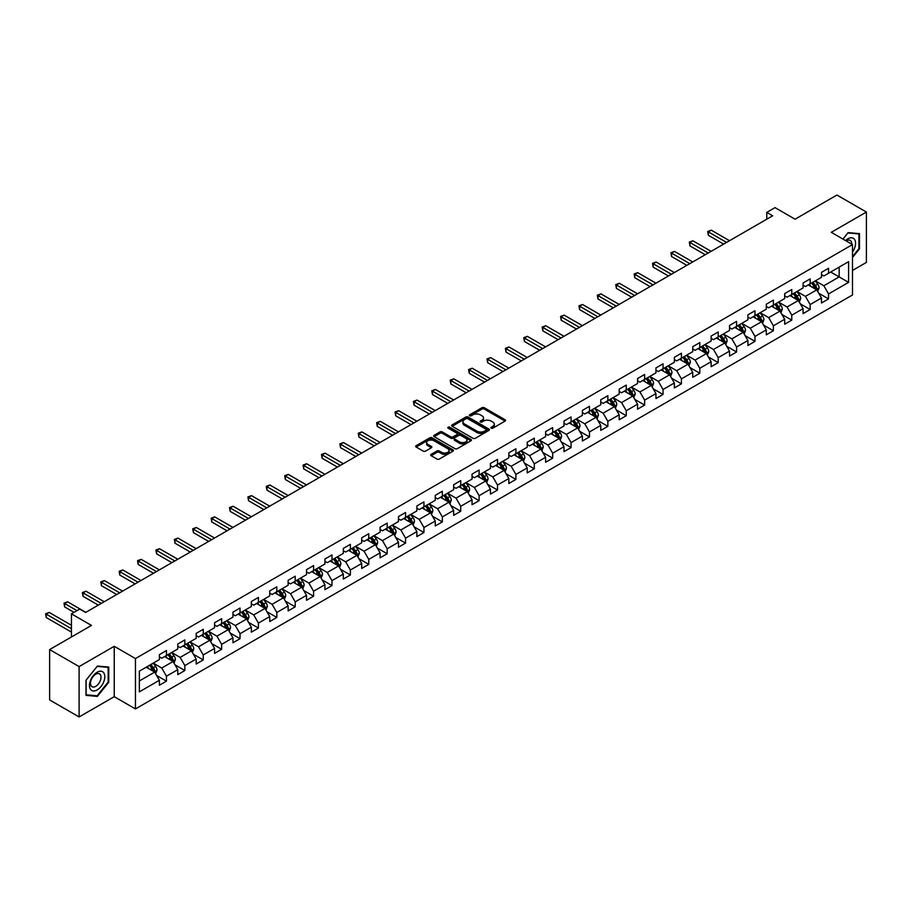 <?xml version="1.0" encoding="UTF-8"?>
<svg xmlns="http://www.w3.org/2000/svg" width="912" height="912" viewBox="0 0 912 912"><rect width="100%" height="100%" fill="white"/><g stroke="black" fill="none" stroke-linecap="round" stroke-linejoin="round"><path stroke-width="1.37" d="M491.18 428.184A1.14 0.661 0 0 0 492.799 428.184L505.088 421.082A1.642 0.946 0 0 0 505.567 420.409A1.642 0.946 0 0 0 505.088 419.748L484.261 407.721A1.642 0.946 0 0 0 481.946 407.721L469.657 414.823A1.14 0.661 0 0 0 471.276 415.758L472.861 414.835A5.233 3.021 0 0 1 480.271 414.835L482.003 415.838A5.233 3.021 0 0 1 483.542 417.981A5.233 3.021 0 0 1 482.003 420.113L480.419 421.036A1.14 0.661 0 0 0 482.038 421.971L483.622 421.048A5.233 3.021 0 0 1 491.032 421.048L492.765 422.051A5.233 3.021 0 0 1 494.304 424.194A5.233 3.021 0 0 1 492.765 426.326L491.18 427.249A1.14 0.661 0 0 0 491.18 428.184L491.18 427.249M431.148 454.358A1.642 0.946 0 0 0 430.669 455.02A1.642 0.946 0 0 0 431.148 455.692L436.996 459.067A1.642 0.946 0 0 0 439.31 459.067L452.956 451.178A1.642 0.946 0 0 0 453.435 450.517A1.642 0.946 0 0 0 452.956 449.844L432.128 437.817A1.642 0.946 0 0 0 429.814 437.817L416.157 445.706A1.642 0.946 0 0 0 415.678 446.367A1.642 0.946 0 0 0 416.157 447.04L423.225 451.109A1.642 0.946 0 0 0 425.539 451.109L431.376 447.735A1.642 0.946 0 0 0 431.855 447.074A1.642 0.946 0 0 0 431.376 446.401L427.876 444.383A4.378 2.531 0 0 1 426.599 442.594A4.378 2.531 0 0 1 429.301 440.257A4.378 2.531 0 0 1 434.066 440.804L447.781 448.727A4.378 2.531 0 0 1 449.069 450.517A4.378 2.531 0 0 1 446.367 452.842A4.378 2.531 0 0 1 441.59 452.295L439.31 450.984A1.642 0.946 0 0 0 436.996 450.984L431.148 454.358L431.148 455.692L436.996 452.341L436.996 450.984M852.492 270.454L866.4 262.428L866.4 212.051L836.931 195.043L795.07 219.199L775.029 207.628L766.775 212.393L772.669 215.802L85.591 612.476L79.697 609.079L71.444 613.844L71.444 636.986M79.105 666.592L79.105 716.957L114.239 696.677L114.239 646.312L79.105 666.592L49.636 649.572L91.485 625.415L71.444 613.844M114.239 646.312L135.455 658.567L852.492 244.587L852.492 294.952L135.455 708.932L135.455 658.567M866.4 212.051L831.265 232.332L852.492 244.587M472.975 438.284A1.642 0.946 0 0 0 475.3 438.284L488.946 430.407A1.642 0.946 0 0 0 489.425 429.734A1.642 0.946 0 0 0 488.946 429.062L468.118 417.035A1.642 0.946 0 0 0 465.804 417.035L452.147 424.924A1.642 0.946 0 0 0 451.668 425.596A1.642 0.946 0 0 0 452.147 426.257L472.975 438.284M448.613 428.423A1.14 0.661 0 0 1 449.776 428.594L470.934 440.804L457.3 448.67A1.642 0.946 0 0 1 454.985 448.67L434.158 436.654L439.994 433.303L439.994 431.935L434.158 435.309A1.642 0.946 0 0 0 433.679 435.982A1.642 0.946 0 0 0 434.158 436.654L434.158 435.309M439.994 433.303A1.642 0.946 0 0 1 442.309 433.303L442.309 431.935A1.642 0.946 0 0 0 439.994 431.935M442.309 431.935L450.767 436.814A1.642 0.946 0 0 0 453.082 436.814L456.958 434.579A1.642 0.946 0 0 0 457.436 433.907A1.642 0.946 0 0 0 456.958 433.246L448.157 428.161A1.14 0.661 0 0 1 449.776 427.226L470.957 439.459A1.642 0.946 0 0 1 471.436 440.12A1.642 0.946 0 0 1 470.957 440.792L470.957 439.459M79.105 716.957L49.636 699.949L49.636 649.572M156.625 675.473L166.463 681.161L166.463 676.191L177.783 669.659L177.783 674.629L184.851 670.537L184.851 665.578L196.171 659.034L196.171 664.004L203.251 659.923L203.251 654.953L214.571 648.421L214.571 653.391L221.639 649.31L221.639 644.339L232.959 637.807L232.959 642.766L240.027 638.685L240.027 633.715L251.347 627.182L251.347 632.153L258.427 628.072L258.427 623.101L269.735 616.569L269.735 621.539L276.815 617.447L276.815 612.488L288.135 605.944L288.135 610.915L295.203 606.833L295.203 601.863L306.523 595.331L306.523 600.301L313.591 596.22L313.591 591.25L324.911 584.717L324.911 589.676L331.991 585.595L331.991 580.625L343.311 574.093L343.311 579.063L350.379 574.982L350.379 570.011L361.699 563.479L361.699 568.45L368.767 564.357L368.767 559.387L380.087 552.854L380.087 557.825L387.167 553.744L387.167 548.773L398.476 542.241L398.476 547.211L405.555 543.119L405.555 538.16L416.875 531.616L416.875 536.587L423.943 532.505L423.943 527.535L435.263 521.003L435.263 525.973L442.331 521.892L442.331 516.922L453.652 510.389L453.652 515.348L460.731 511.267L460.731 506.297L472.04 499.765L472.04 504.735L479.119 500.654L479.119 495.683L490.439 489.151L490.439 494.122L497.507 490.029L497.507 485.059L508.828 478.526L508.828 483.497L515.907 479.416L515.907 474.445L527.216 467.913L527.216 472.883L534.295 468.802L534.295 463.832L545.615 457.288L545.615 462.259L552.683 458.177L552.683 453.207L564.004 446.675L564.004 451.645L571.072 447.564L571.072 442.594L582.392 436.061L582.392 441.02L589.471 436.939L589.471 431.969L600.78 425.437L600.78 430.407L607.859 426.326L607.859 421.355L619.18 414.823L619.18 419.794L626.248 415.701L626.248 410.742L637.568 404.198L637.568 409.169L644.647 405.088L644.647 400.117L655.956 393.585L655.956 398.555L663.035 394.474L663.035 389.504L674.356 382.972L674.356 387.931L681.424 383.849L681.424 378.879L692.744 372.347L692.744 377.317L699.812 373.236L699.812 368.266L711.132 361.733L711.132 366.704L718.211 362.611L718.211 357.641L729.52 351.109L729.52 356.079L736.6 351.998L736.6 347.027L747.92 340.495L747.92 345.466L754.988 341.373L754.988 336.414L766.308 329.87L766.308 334.841L773.387 330.76L773.387 325.789L784.696 319.257L784.696 324.227L791.776 320.146L791.776 315.176L803.096 308.644L803.096 313.603L810.164 309.521L810.164 304.551L821.484 298.019L821.484 302.989L828.552 298.908L828.552 293.938L848.593 282.367L848.593 261.676L839.165 267.113L839.165 276.917L848.593 282.367M166.463 681.161L159.395 685.243L159.395 680.272L139.354 691.843L139.354 671.152L159.395 659.581L159.395 654.611L166.463 650.53L166.463 655.5L177.783 648.968L177.783 643.997L184.851 639.916L184.851 644.887L196.171 638.343L196.171 633.373L203.251 629.291L203.251 634.262L214.571 627.73L214.571 622.759L221.639 618.678L221.639 623.648L232.959 617.116L232.959 612.146L240.027 608.053L240.027 613.024L251.347 606.491L251.347 601.521L258.427 597.44L258.427 602.41L269.735 595.878L269.735 590.908L276.815 586.826L276.815 591.785L288.135 585.253L288.135 580.283L295.203 576.202L295.203 581.172L306.523 574.64L306.523 569.669L313.591 565.588L313.591 570.559L324.911 564.015L324.911 559.056L331.991 554.963L331.991 559.934L343.311 553.402L343.311 548.431L350.379 544.35L350.379 549.32L361.699 542.788L361.699 537.818L368.767 533.725L368.767 538.696L380.087 532.163L380.087 527.193L387.167 523.112L387.167 528.082L398.476 521.55L398.476 516.58L405.555 512.498L405.555 517.457L416.875 510.925L416.875 505.955L423.943 501.874L423.943 506.844L435.263 500.312L435.263 495.341L442.331 491.26L442.331 496.231L453.652 489.687L453.652 484.728L460.731 480.635L460.731 485.606L472.04 479.074L472.04 474.103L479.119 470.022L479.119 474.992L490.439 468.46L490.439 463.49L497.507 459.409L497.507 464.368L508.828 457.835L508.828 452.865L515.907 448.784L515.907 453.754L527.216 447.222L527.216 442.252L534.295 438.17L534.295 443.141L545.615 436.597L545.615 431.627L552.683 427.546L552.683 432.516L564.004 425.984L564.004 421.013L571.072 416.932L571.072 421.903L582.392 415.37L582.392 410.4L589.471 406.307L589.471 411.278L600.78 404.746L600.78 399.775L607.859 395.694L607.859 400.664L619.18 394.132L619.18 389.162L626.248 385.081L626.248 390.04L637.568 383.507L637.568 378.537L644.647 374.456L644.647 379.426L655.956 372.894L655.956 367.924L663.035 363.842L663.035 368.813L674.356 362.269L674.356 357.31L681.424 353.218L681.424 358.188L692.744 351.656L692.744 346.685L699.812 342.604L699.812 347.575L711.132 341.042L711.132 336.072L718.211 331.979L718.211 336.95L729.52 330.418L729.52 325.447L736.6 321.366L736.6 326.336L747.92 319.804L747.92 314.834L754.988 310.753L754.988 315.712L766.308 309.179L766.308 304.209L773.387 300.128L773.387 305.098L784.696 298.566L784.696 293.596L791.776 289.514L791.776 294.485L803.096 287.941L803.096 282.982L810.164 278.89L810.164 283.86L821.484 277.328L821.484 272.357L828.552 268.276L828.552 273.247L848.593 261.676M164.582 656.583L173.063 661.485L161.755 668.029L153.262 663.127M159.395 656.857L161.755 658.225L166.463 655.5M161.755 668.029L166.463 676.191M173.063 661.485L177.783 669.659M182.97 645.97L191.463 650.872L180.143 657.404L171.65 652.502M177.783 646.243L180.143 647.6L184.851 644.887M180.143 657.404L184.851 665.578M191.463 650.872L196.171 659.034M201.358 635.356L209.851 640.258L198.531 646.79L190.038 641.888M196.171 635.63L198.531 636.986L203.251 634.262M198.531 646.79L203.251 654.953M209.851 640.258L214.571 648.421M219.758 624.731L228.239 629.633L216.919 636.166L208.438 631.264M214.571 625.005L216.919 626.373L221.639 623.648M216.919 636.166L221.639 644.339M228.239 629.633L232.959 637.807M238.146 614.118L246.628 619.02L235.319 625.552L226.826 620.65M232.959 614.392L235.319 615.748L240.027 613.024M235.319 625.552L240.027 633.715M246.628 619.02L251.347 627.182M256.534 603.493L265.027 608.395L253.707 614.927L245.214 610.037M251.347 603.767L253.707 605.135L258.427 602.41M253.707 614.927L258.427 623.101M265.027 608.395L269.735 616.569M274.922 592.88L283.415 597.782L272.095 604.314L263.614 599.412M269.735 593.153L272.095 594.51L276.815 591.785M272.095 604.314L276.815 612.488M283.415 597.782L288.135 605.944M293.322 582.266L301.804 587.157L290.483 593.701L282.002 588.799M288.135 582.529L290.483 583.897L295.203 581.172M290.483 593.701L295.203 601.863M301.804 587.157L306.523 595.331M311.71 571.642L320.203 576.544L308.883 583.076L300.39 578.174M306.523 571.915L308.883 573.272L313.591 570.559M308.883 583.076L313.591 591.25M320.203 576.544L324.911 584.717M330.098 561.028L338.591 565.93L327.271 572.462L318.778 567.56M324.911 561.302L327.271 562.658L331.991 559.934M327.271 572.462L331.991 580.625M338.591 565.93L343.311 574.093M348.498 550.403L356.98 555.305L345.659 561.838L337.178 556.936M343.311 550.677L345.659 552.045L350.379 549.32M345.659 561.838L350.379 570.011M356.98 555.305L361.699 563.479M366.886 539.79L375.368 544.692L364.059 551.224L355.566 546.322M361.699 540.064L364.059 541.42L368.767 538.696M364.059 551.224L368.767 559.387M375.368 544.692L380.087 552.854M385.274 529.165L393.767 534.067L382.447 540.611L373.954 535.709M380.087 529.439L382.447 530.807L387.167 528.082M382.447 540.611L387.167 548.773M393.767 534.067L398.476 542.241M403.663 518.552L412.156 523.454L400.835 529.986L392.354 525.084M398.476 518.825L400.835 520.182L405.555 517.457M400.835 529.986L405.555 538.16M412.156 523.454L416.875 531.616M422.062 507.938L430.544 512.829L419.224 519.373L410.742 514.471M416.875 508.201L419.224 509.569L423.943 506.844M419.224 519.373L423.943 527.535M430.544 512.829L435.263 521.003M440.45 497.314L448.943 502.216L437.623 508.748L429.13 503.846M435.263 497.587L437.623 498.944L442.331 496.231M437.623 508.748L442.331 516.922M448.943 502.216L453.652 510.389M458.839 486.7L467.332 491.602L456.011 498.134L447.518 493.232M453.652 486.974L456.011 488.33L460.731 485.606M456.011 498.134L460.731 506.297M467.332 491.602L472.04 499.765M477.238 476.075L485.72 480.977L474.4 487.51L465.918 482.619M472.04 476.349L474.4 477.717L479.119 474.992M474.4 487.51L479.119 495.683M485.72 480.977L490.439 489.151M495.626 465.462L504.108 470.364L492.799 476.896L484.306 471.994M490.439 465.736L492.799 467.092L497.507 464.368M492.799 476.896L497.507 485.059M504.108 470.364L508.828 478.526M514.015 454.837L522.508 459.739L511.187 466.283L502.694 461.381M508.828 455.111L511.187 456.479L515.907 453.754M511.187 466.283L515.907 474.445M522.508 459.739L527.216 467.913M532.403 444.224L540.896 449.126L529.576 455.658L521.094 450.756M527.216 444.497L529.576 445.854L534.295 443.141M529.576 455.658L534.295 463.832M540.896 449.126L545.615 457.288M550.802 433.61L559.284 438.512L547.964 445.045L539.482 440.143M545.615 433.884L547.964 435.241L552.683 432.516M547.964 445.045L552.683 453.207M559.284 438.512L564.004 446.675M569.191 422.986L577.684 427.888L566.363 434.42L557.87 429.518M564.004 423.259L566.363 424.627L571.072 421.903M566.363 434.42L571.072 442.594M577.684 427.888L582.392 436.061M587.579 412.372L596.072 417.274L584.752 423.806L576.259 418.904M582.392 412.646L584.752 414.002L589.471 411.278M584.752 423.806L589.471 431.969M596.072 417.274L600.78 425.437M605.967 401.747L614.46 406.649L603.14 413.182L594.658 408.291M600.78 402.021L603.14 403.389L607.859 400.664M603.14 413.182L607.859 421.355M614.46 406.649L619.18 414.823M624.367 391.134L632.848 396.036L621.539 402.568L613.046 397.666M619.18 391.408L621.539 392.764L626.248 390.04M621.539 402.568L626.248 410.742M632.848 396.036L637.568 404.198M642.755 380.521L651.248 385.411L639.928 391.955L631.435 387.053M637.568 380.783L639.928 382.151L644.647 379.426M639.928 391.955L644.647 400.117M651.248 385.411L655.956 393.585M661.143 369.896L669.636 374.798L658.316 381.33L649.834 376.428M655.956 370.169L658.316 371.526L663.035 368.813M658.316 381.33L663.035 389.504M669.636 374.798L674.356 382.972M679.543 359.282L688.024 364.184L676.704 370.717L668.222 365.815M674.356 359.556L676.704 360.913L681.424 358.188M676.704 370.717L681.424 378.879M688.024 364.184L692.744 372.347M697.931 348.658L706.424 353.56L695.104 360.092L686.611 355.19M692.744 348.931L695.104 350.299L699.812 347.575M695.104 360.092L699.812 368.266M706.424 353.56L711.132 361.733M716.319 338.044L724.812 342.946L713.492 349.478L704.999 344.576M711.132 338.318L713.492 339.674L718.211 336.95M713.492 349.478L718.211 357.641M724.812 342.946L729.52 351.109M734.707 327.419L743.2 332.321L731.88 338.865L723.398 333.963M729.52 327.693L731.88 329.061L736.6 326.336M731.88 338.865L736.6 347.027M743.2 332.321L747.92 340.495M753.107 316.806L761.588 321.708L750.28 328.24L741.787 323.338M747.92 317.08L750.28 318.436L754.988 315.712M750.28 328.24L754.988 336.414M761.588 321.708L766.308 329.87M771.495 306.193L779.988 311.095L768.668 317.627L760.175 312.725M766.308 306.455L768.668 307.823L773.387 305.098M768.668 317.627L773.387 325.789M779.988 311.095L784.696 319.257M789.883 295.568L798.376 300.47L787.056 307.002L778.574 302.1M784.696 295.841L787.056 297.198L791.776 294.485M787.056 307.002L791.776 315.176M798.376 300.47L803.096 308.644M808.283 284.954L816.764 289.856L805.444 296.389L796.963 291.487M803.096 285.228L805.444 286.585L810.164 283.86M805.444 296.389L810.164 304.551M816.764 289.856L821.484 298.019M830.672 272.015L839.165 276.917L823.844 285.764L815.351 280.873M821.484 274.603L823.844 275.971L828.552 273.247M823.844 285.764L828.552 293.938M114.239 696.677L135.455 708.932M766.775 212.393L766.775 219.199M139.354 680.956L154.675 672.11L146.182 667.208M154.675 672.11L159.395 680.272M818.714 293.219L828.552 298.908M800.326 303.844L810.164 309.521M781.926 314.458L791.776 320.146M763.538 325.071L773.387 330.76M745.15 335.696L754.988 341.373M726.75 346.309L736.6 351.998M708.362 356.934L718.211 362.611M689.974 367.547L699.812 373.236M671.585 378.172L681.424 383.849M653.186 388.786L663.035 394.474M634.798 399.399L644.647 405.088M616.409 410.024L626.248 415.701M598.01 420.637L607.859 426.326M579.622 431.262L589.471 436.939M561.233 441.875L571.072 447.564M542.845 452.5L552.683 458.177M524.446 463.114L534.295 468.802M506.057 473.727L515.907 479.416M487.669 484.352L497.507 490.029M469.27 494.965L479.119 500.654M450.881 505.59L460.731 511.267M432.493 516.203L442.331 521.892M414.105 526.817L423.943 532.505M395.705 537.442L405.555 543.119M377.317 548.055L387.167 553.744M358.929 558.68L368.767 564.357M340.529 569.293L350.379 574.982M322.141 579.918L331.991 585.595M303.753 590.531L313.591 596.22M285.365 601.145L295.203 606.833M266.965 611.77L276.815 617.447M248.577 622.383L258.427 628.072M230.189 633.008L240.027 638.685M211.801 643.621L221.639 649.31M193.401 654.246L203.251 659.923M175.013 664.859L184.851 670.537M852.492 257.526L859.503 248.805L859.503 233.632L848.126 232.617L842.939 239.069M86.002 695.377L97.379 696.392L108.756 682.244L108.756 667.071L97.379 666.056L86.002 680.215L86.002 695.377M858.91 248.463L859.503 248.805M108.163 681.902L108.756 682.244M96.182 695.708L97.379 696.392M491.636 428.344L492.765 427.682A5.233 3.021 0 0 0 494.304 425.551L494.304 424.194M483.542 417.981L483.542 419.338A5.233 3.021 0 0 1 482.003 421.469L480.875 422.131M505.066 421.093L484.261 409.078A1.642 0.946 0 0 0 481.946 409.078L470.113 415.918M488.946 429.062L488.946 430.407L468.118 418.403A1.642 0.946 0 0 0 465.804 418.403L452.17 426.269M486.062 430.202A1.14 0.661 0 0 0 486.062 429.267L467.776 418.711A1.14 0.661 0 0 0 466.157 418.711L464.47 419.68A5.233 3.021 0 0 0 462.943 421.811A5.233 3.021 0 0 0 464.47 423.955L476.976 431.171A5.233 3.021 0 0 0 484.375 431.171L486.062 430.202L486.062 431.558A1.14 0.661 0 0 0 486.392 431.091L486.392 429.734M462.943 421.811L462.943 423.179A5.233 3.021 0 0 0 464.47 425.311L464.47 423.955M486.062 431.558L484.375 432.527A5.233 3.021 0 0 1 476.976 432.527L464.47 425.311M442.309 433.303L450.767 438.182A1.642 0.946 0 0 0 453.082 438.182L456.958 435.936A1.642 0.946 0 0 0 457.436 435.275L457.436 433.907M459.523 441.875A4.378 2.531 0 0 0 464.299 442.423A4.378 2.531 0 0 0 467.001 440.086A4.378 2.531 0 0 0 465.724 438.307L460.891 435.514A1.642 0.946 0 0 0 458.576 435.514L454.7 437.749A1.642 0.946 0 0 0 454.222 438.421A1.642 0.946 0 0 0 454.7 439.082L459.523 441.875L459.523 443.243A4.378 2.531 0 0 0 464.299 443.791A4.378 2.531 0 0 0 467.001 441.454L467.001 440.086M454.222 438.421L454.222 439.778A1.642 0.946 0 0 0 454.7 440.45L454.7 439.082M459.523 443.243L454.7 440.45M449.069 450.517L449.069 451.873A4.378 2.531 0 0 1 446.367 454.21A4.378 2.531 0 0 1 441.59 453.663L439.31 452.341A1.642 0.946 0 0 0 436.996 452.341M426.599 442.594L426.599 443.962A4.378 2.531 0 0 0 427.876 445.74L427.876 444.383M431.376 446.401L431.376 447.735L427.876 445.74M452.933 451.189L432.128 439.185A1.642 0.946 0 0 0 429.814 439.185L416.18 447.051L416.157 445.706M817.699 291.464L819.101 287.93A4.423 2.554 -120 0 0 817.688 284.168L815.26 280.919M811.019 286.528L809.366 284.327M729.52 240.711L711.292 230.177L708.339 231.876L708.339 235.285L723.626 244.108M811.6 283.028L814.04 286.277A4.423 2.554 60 0 1 815.305 288.933L816.719 288.124A4.423 2.554 -120 0 0 815.453 285.467L813.014 282.218M811.908 282.857L814.61 286.459A2.246 1.3 60 0 1 815.02 287.143L816.719 288.124M708.339 235.285L707.689 231.511L726.579 242.41M707.689 231.511L711.292 230.177M852.492 252.077A10.841 6.259 120 0 0 854.533 248.246A10.841 6.259 120 0 0 853.849 238.648A10.841 6.259 120 0 0 845.549 240.586M858.181 233.518L858.91 233.939L858.91 248.634L852.492 256.625M842.962 239.092L847.886 232.959L858.91 233.939M851.728 244.154A7.421 4.286 120 0 0 850.201 240.426A7.421 4.286 120 0 0 846.211 240.962M97.139 689.939A10.841 6.259 120 0 0 104.812 676.67A10.841 6.259 120 0 0 97.139 672.247A10.841 6.259 120 0 0 89.479 685.516A10.841 6.259 120 0 0 97.139 689.939M95.749 686.348A7.421 4.286 120 0 0 100.594 679.805A7.421 4.286 120 0 0 99.454 673.865A7.421 4.286 120 0 0 95.749 674.23A7.421 4.286 120 0 0 90.904 680.762A7.421 4.286 120 0 0 92.044 686.713A7.421 4.286 120 0 0 95.749 686.348M86.116 680.113L97.139 666.398L108.163 667.379L108.163 682.073L97.139 695.788L86.116 694.807L86.093 680.09M107.434 666.957L108.163 667.379M799.311 302.089L800.713 298.555A4.423 2.554 -120 0 0 799.3 294.793L796.871 291.544M792.619 297.152L790.966 294.941M711.132 251.324L692.892 240.802L689.951 242.501L689.951 245.898L705.238 254.733M793.212 293.653L795.64 296.902A4.423 2.554 60 0 1 796.906 299.558L798.319 298.737A4.423 2.554 -120 0 0 797.054 296.081L794.626 292.832M793.52 293.47L796.222 297.073A2.246 1.3 60 0 1 796.632 297.757L798.319 298.737M689.951 245.898L689.301 242.125L708.191 253.034M689.301 242.125L692.892 240.802M780.911 312.702L782.314 309.168A4.423 2.554 -120 0 0 780.911 305.406L778.472 302.157M774.231 307.766L772.578 305.566M692.744 261.949L674.504 251.416L671.563 253.114L671.563 256.523L686.85 265.346M774.824 304.266L777.252 307.515A4.423 2.554 60 0 1 778.517 310.171L779.931 309.362A4.423 2.554 -120 0 0 778.666 306.706L776.237 303.457M775.132 304.095L777.822 307.697A2.246 1.3 60 0 1 778.232 308.381L779.931 309.362M671.563 256.523L670.913 252.738L689.791 263.648M670.913 252.738L674.504 251.416M762.523 323.315L763.925 319.793A4.423 2.554 -120 0 0 762.512 316.031L760.084 312.782M755.843 318.391L754.19 316.179M674.356 272.563L656.116 262.029L653.163 263.739L653.163 267.136L668.45 275.971M756.424 314.891L758.864 318.14A4.423 2.554 60 0 1 760.129 320.796L761.543 319.975A4.423 2.554 -120 0 0 760.277 317.319L757.838 314.07M756.732 314.708L759.434 318.311A2.246 1.3 60 0 1 759.844 318.995L761.543 319.975M653.163 267.136L652.513 263.363L671.403 274.261M652.513 263.363L656.116 262.029M744.135 333.94L745.537 330.406A4.423 2.554 -120 0 0 744.124 326.644L741.695 323.395M737.455 329.004L735.802 326.804M655.956 283.187L637.716 272.654L634.775 274.352L634.775 277.761L650.062 286.585M738.036 325.504L740.476 328.753A4.423 2.554 60 0 1 741.73 331.409L743.155 330.589A4.423 2.554 -120 0 0 741.889 327.932L739.45 324.683M738.344 325.322L741.046 328.936A2.246 1.3 60 0 1 741.456 329.62L743.155 330.589M634.775 277.761L634.125 273.976L653.015 284.886M634.125 273.976L637.716 272.654M725.735 344.554L727.149 341.02A4.423 2.554 -120 0 0 725.735 337.258L723.296 334.009M719.055 339.617L717.402 337.417M637.568 293.801L619.328 283.267L616.387 284.977L616.387 288.374L631.674 297.198M719.648 336.129L722.076 339.367A4.423 2.554 60 0 1 723.341 342.034L724.755 341.213A4.423 2.554 -120 0 0 723.49 338.557L721.061 335.308M719.956 335.947L722.657 339.549A2.246 1.3 60 0 1 723.056 340.233L724.755 341.213M616.387 288.374L615.737 284.601L634.615 295.499M615.737 284.601L619.328 283.267M707.347 355.178L708.749 351.644A4.423 2.554 -120 0 0 707.347 347.882L704.908 344.633M700.667 350.242L699.014 348.031M619.18 304.414L600.94 293.892L597.987 295.591L597.987 298.999L613.286 307.823M701.26 346.742L703.688 349.991A4.423 2.554 60 0 1 704.953 352.648L706.367 351.827A4.423 2.554 -120 0 0 705.101 349.171L702.673 345.922M701.567 346.56L704.258 350.162A2.246 1.3 60 0 1 704.668 350.846L706.367 351.827M597.987 298.999L597.337 295.214L616.227 306.124M597.337 295.214L600.94 293.892M688.959 365.792L690.361 362.258A4.423 2.554 -120 0 0 688.948 358.496L686.519 355.247M682.279 360.856L680.626 358.655M600.78 315.039L582.551 304.505L579.599 306.204L579.599 309.613L594.886 318.436M682.86 357.356L685.3 360.605A4.423 2.554 60 0 1 686.565 363.261L687.979 362.452A4.423 2.554 -120 0 0 686.713 359.795L684.274 356.546M683.168 357.185L685.87 360.787A2.246 1.3 60 0 1 686.28 361.471L687.979 362.452M579.599 309.613L578.949 305.839L597.839 316.738M578.949 305.839L582.551 304.505M670.571 376.417L671.973 372.883A4.423 2.554 -120 0 0 670.559 369.121L668.131 365.872M663.879 371.48L662.226 369.269M582.392 325.652L564.152 315.13L561.211 316.829L561.211 320.226L576.498 329.061M664.472 367.981L666.9 371.23A4.423 2.554 60 0 1 668.165 373.886L669.579 373.065A4.423 2.554 -120 0 0 668.314 370.409L665.885 367.16M664.78 367.798L667.481 371.401A2.246 1.3 60 0 1 667.892 372.085L669.579 373.065M561.211 320.226L560.561 316.453L579.451 327.351M560.561 316.453L564.152 315.13M652.171 387.03L653.573 383.496A4.423 2.554 -120 0 0 652.171 379.734L649.732 376.485M645.491 382.094L643.838 379.894M564.004 336.277L545.764 325.744L542.822 327.442L542.822 330.851L558.11 339.674M646.084 378.594L648.512 381.843A4.423 2.554 60 0 1 649.777 384.499L651.191 383.69A4.423 2.554 -120 0 0 649.925 381.022L647.497 377.785M646.391 378.423L649.082 382.025A2.246 1.3 60 0 1 649.492 382.709L651.191 383.69M542.822 330.851L542.173 327.066L561.051 337.976M542.173 327.066L545.764 325.744M633.783 397.643L635.185 394.109A4.423 2.554 -120 0 0 633.772 390.347L631.343 387.11M627.103 392.719L625.45 390.507M545.615 346.891L527.375 336.357L524.423 338.067L524.423 341.464L539.71 350.299M627.684 389.219L630.124 392.468A4.423 2.554 60 0 1 631.389 395.124L632.803 394.303A4.423 2.554 -120 0 0 631.537 391.647L629.098 388.398M627.992 389.036L630.694 392.639A2.246 1.3 60 0 1 631.104 393.323L632.803 394.303M524.423 341.464L523.773 337.691L542.663 348.589M523.773 337.691L527.375 336.357M615.395 408.268L616.797 404.734A4.423 2.554 -120 0 0 615.383 400.972L612.955 397.723M608.714 403.332L607.061 401.12M527.216 357.504L508.976 346.982L506.035 348.68L506.035 352.089L521.322 360.913M609.296 399.832L611.735 403.081A4.423 2.554 60 0 1 612.989 405.737L614.414 404.917A4.423 2.554 -120 0 0 613.149 402.26L610.709 399.011M609.604 399.65L612.305 403.264A2.246 1.3 60 0 1 612.716 403.948L614.414 404.917M506.035 352.089L505.385 348.304L524.275 359.214M505.385 348.304L508.976 346.982M597.007 418.882L598.409 415.348A4.423 2.554 -120 0 0 596.995 411.586L594.556 408.337M590.315 413.945L588.662 411.745M508.828 368.129L490.588 357.595L487.646 359.305L487.646 362.702L502.934 371.526M590.908 410.446L593.336 413.695A4.423 2.554 60 0 1 594.601 416.351L596.015 415.541A4.423 2.554 -120 0 0 594.749 412.885L592.321 409.636M591.215 410.275L593.917 413.877A2.246 1.3 60 0 1 594.316 414.561L596.015 415.541M487.646 362.702L486.997 358.929L505.875 369.827M486.997 358.929L490.588 357.595M578.607 429.506L580.009 425.972A4.423 2.554 -120 0 0 578.607 422.21L576.167 418.961M571.927 424.57L570.274 422.359M490.439 378.742L472.199 368.22L469.247 369.919L469.247 373.316L484.546 382.151M572.519 421.07L574.948 424.319A4.423 2.554 60 0 1 576.213 426.976L577.627 426.155A4.423 2.554 -120 0 0 576.361 423.499L573.933 420.25M572.827 420.888L575.518 424.49A2.246 1.3 60 0 1 575.928 425.174L577.627 426.155M469.247 373.316L468.608 369.542L487.487 380.452M468.608 369.542L472.199 368.22M560.219 440.12L561.621 436.586A4.423 2.554 -120 0 0 560.207 432.824L557.779 429.575M553.538 435.184L551.885 432.983M472.04 389.367L453.811 378.833L450.859 380.532L450.859 383.941L466.146 392.764M554.12 431.684L556.559 434.933A4.423 2.554 60 0 1 557.825 437.589L559.238 436.78A4.423 2.554 -120 0 0 557.973 434.123L555.533 430.874M554.428 431.513L557.129 435.115A2.246 1.3 60 0 1 557.54 435.799L559.238 436.78M450.859 383.941L450.209 380.167L469.099 391.066M450.209 380.167L453.811 378.833M541.831 450.733L543.233 447.211A4.423 2.554 -120 0 0 541.819 443.449L539.391 440.2M535.139 445.808L533.486 443.597M453.652 399.98L435.412 389.458L432.47 391.157L432.47 394.554L447.758 403.389M535.732 442.309L538.16 445.558A4.423 2.554 60 0 1 539.425 448.214L540.839 447.393A4.423 2.554 -120 0 0 539.585 444.737L537.145 441.488M536.039 442.126L538.741 445.729A2.246 1.3 60 0 1 539.152 446.413L540.839 447.393M432.47 394.554L431.821 390.781L450.71 401.679M431.821 390.781L435.412 389.458M523.431 461.358L524.833 457.824A4.423 2.554 -120 0 0 523.431 454.062L520.991 450.813M516.751 456.422L515.098 454.222M435.263 410.605L417.023 400.072L414.082 401.77L414.082 405.179L429.37 414.002M517.343 452.922L519.772 456.171A4.423 2.554 60 0 1 521.037 458.827L522.451 458.018A4.423 2.554 -120 0 0 521.185 455.35L518.757 452.101M517.651 452.751L520.342 456.353A2.246 1.3 60 0 1 520.752 457.037L522.451 458.018M414.082 405.179L413.432 401.394L432.311 412.304M413.432 401.394L417.023 400.072M505.043 471.971L506.445 468.437A4.423 2.554 -120 0 0 505.031 464.675L502.603 461.426M498.362 467.047L496.709 464.835M416.875 421.219L398.635 410.685L395.683 412.395L395.683 415.792L410.981 424.627M498.944 463.547L501.383 466.784A4.423 2.554 60 0 1 502.649 469.452L504.062 468.631A4.423 2.554 -120 0 0 502.797 465.975L500.357 462.726M499.252 463.364L501.953 466.967A2.246 1.3 60 0 1 502.364 467.651L504.062 468.631M395.683 415.792L395.033 412.019L413.923 422.917M395.033 412.019L398.635 410.685M486.655 482.596L488.057 479.062A4.423 2.554 -120 0 0 486.643 475.3L484.215 472.051M479.974 477.66L478.321 475.448M398.476 431.832L380.247 421.31L377.294 423.008L377.294 426.417L392.582 435.241M480.556 474.16L482.995 477.409A4.423 2.554 60 0 1 484.249 480.065L485.674 479.245A4.423 2.554 -120 0 0 484.409 476.588L481.969 473.339M480.863 473.978L483.565 477.58A2.246 1.3 60 0 1 483.976 478.264L485.674 479.245M377.294 426.417L376.645 422.632L395.534 433.542M376.645 422.632L380.247 421.31M468.266 493.21L469.669 489.676A4.423 2.554 -120 0 0 468.255 485.914L465.815 482.665M461.575 488.273L459.922 486.073M380.087 442.457L361.847 431.923L358.906 433.622L358.906 437.03L374.194 445.854M462.167 484.774L464.596 488.023A4.423 2.554 60 0 1 465.861 490.679L467.275 489.869A4.423 2.554 -120 0 0 466.009 487.213L463.581 483.964M462.475 484.603L465.177 488.205A2.246 1.3 60 0 1 465.587 488.889L467.275 489.869M358.906 437.03L358.256 433.257L377.135 444.155M358.256 433.257L361.847 431.923M449.867 503.834L451.269 500.3A4.423 2.554 -120 0 0 449.867 496.538L447.427 493.289M443.186 498.898L441.533 496.687M361.699 453.07L343.459 442.548L340.507 444.247L340.507 447.644L355.805 456.479M443.779 495.398L446.207 498.647A4.423 2.554 60 0 1 447.473 501.304L448.886 500.483A4.423 2.554 -120 0 0 447.621 497.827L445.193 494.578M444.087 495.216L446.777 498.818A2.246 1.3 60 0 1 447.188 499.502L448.886 500.483M340.507 447.644L339.868 443.87L358.747 454.78M339.868 443.87L343.459 442.548M431.479 514.448L432.881 510.914A4.423 2.554 -120 0 0 431.467 507.152L429.039 503.903M424.798 509.512L423.145 507.311M343.3 463.695L325.071 453.161L322.118 454.86L322.118 458.269L337.406 467.092M425.38 506.012L427.819 509.261A4.423 2.554 60 0 1 429.085 511.917L430.498 511.108A4.423 2.554 -120 0 0 429.233 508.451L426.793 505.202M425.687 505.841L428.389 509.443A2.246 1.3 60 0 1 428.8 510.127L430.498 511.108M322.118 458.269L321.469 454.484L340.358 465.394M321.469 454.484L325.071 453.161M413.09 525.061L414.493 521.539A4.423 2.554 -120 0 0 413.079 517.765L410.651 514.528M406.399 520.136L404.746 517.925M324.911 474.308L306.671 463.775L303.73 465.485L303.73 468.882L319.018 477.717M406.991 516.637L409.42 519.886A4.423 2.554 60 0 1 410.685 522.542L412.099 521.721A4.423 2.554 -120 0 0 410.845 519.065L408.405 515.816M407.299 516.454L410.001 520.057A2.246 1.3 60 0 1 410.411 520.741L412.099 521.721M303.73 468.882L303.08 465.109L321.97 476.007M303.08 465.109L306.671 463.775M394.691 535.686L396.093 532.152A4.423 2.554 -120 0 0 394.691 528.39L392.251 525.141M388.01 530.75L386.357 528.55M306.523 484.933L288.283 474.4L285.342 476.098L285.342 479.507L300.629 488.33M388.603 527.25L391.031 530.499A4.423 2.554 60 0 1 392.297 533.155L393.71 532.334A4.423 2.554 -120 0 0 392.445 529.678L390.017 526.429M388.911 527.068L391.601 530.681A2.246 1.3 60 0 1 392.012 531.365L393.71 532.334M285.342 479.507L284.692 475.722L303.571 486.632M284.692 475.722L288.283 474.4M376.303 546.299L377.705 542.765A4.423 2.554 -120 0 0 376.291 539.003L373.863 535.754M369.622 541.363L367.969 539.163M288.135 495.547L269.895 485.013L266.942 486.723L266.942 490.12L282.241 498.944M370.204 537.863L372.643 541.112A4.423 2.554 60 0 1 373.909 543.78L375.322 542.959A4.423 2.554 -120 0 0 374.057 540.303L371.629 537.054M370.511 537.692L373.213 541.295A2.246 1.3 60 0 1 373.624 541.979L375.322 542.959M266.942 490.12L266.293 486.347L285.182 497.245M266.293 486.347L269.895 485.013M357.914 556.924L359.317 553.39A4.423 2.554 -120 0 0 357.903 549.628L355.475 546.379M351.234 551.988L349.581 549.776M269.735 506.16L251.507 495.638L248.554 497.336L248.554 500.745L263.842 509.569M351.815 548.488L354.255 551.737A4.423 2.554 60 0 1 355.52 554.393L356.934 553.573A4.423 2.554 -120 0 0 355.669 550.916L353.229 547.667M352.123 548.306L354.825 551.908A2.246 1.3 60 0 1 355.235 552.592L356.934 553.573M248.554 500.745L247.904 496.96L266.794 507.87M247.904 496.96L251.507 495.638M339.526 567.538L340.928 564.004A4.423 2.554 -120 0 0 339.515 560.242L337.075 556.993M332.834 562.601L331.181 560.401M251.347 516.785L233.107 506.251L230.166 507.95L230.166 511.358L245.453 520.182M333.427 559.102L335.855 562.351A4.423 2.554 60 0 1 337.121 565.007L338.534 564.197A4.423 2.554 -120 0 0 337.269 561.541L334.841 558.292M333.735 558.931L336.437 562.533A2.246 1.3 60 0 1 336.847 563.217L338.534 564.197M230.166 511.358L229.516 507.585L248.406 518.483M229.516 507.585L233.107 506.251M321.127 578.162L322.529 574.628A4.423 2.554 -120 0 0 321.127 570.866L318.687 567.617M314.446 573.226L312.793 571.015M232.959 527.398L214.719 516.876L211.766 518.575L211.766 521.972L227.065 530.807M315.039 569.726L317.467 572.975A4.423 2.554 60 0 1 318.733 575.632L320.146 574.811A4.423 2.554 -120 0 0 318.881 572.155L316.453 568.906M315.347 569.544L318.037 573.146A2.246 1.3 60 0 1 318.448 573.83L320.146 574.811M211.766 521.972L211.128 518.198L230.006 529.097M211.128 518.198L214.719 516.876M302.738 588.776L304.141 585.242A4.423 2.554 -120 0 0 302.727 581.48L300.299 578.231M296.058 583.84L294.405 581.639M214.559 538.023L196.331 527.489L193.378 529.188L193.378 532.597L208.666 541.42M296.639 580.34L299.079 583.589A4.423 2.554 60 0 1 300.344 586.245L301.758 585.436A4.423 2.554 -120 0 0 300.493 582.768L298.053 579.53M296.947 580.169L299.649 583.771A2.246 1.3 60 0 1 300.059 584.455L301.758 585.436M193.378 532.597L192.728 528.812L211.618 539.722M192.728 528.812L196.331 527.489M284.35 599.389L285.752 595.855A4.423 2.554 -120 0 0 284.339 592.093L281.911 588.856M277.658 594.464L276.017 592.253M196.171 548.636L177.931 538.103L174.99 539.813L174.99 543.21L190.277 552.045M278.251 590.965L280.679 594.214A4.423 2.554 60 0 1 281.945 596.87L283.358 596.049A4.423 2.554 -120 0 0 282.104 593.393L279.665 590.144M278.559 590.782L281.261 594.385A2.246 1.3 60 0 1 281.671 595.069L283.358 596.049M174.99 543.21L174.34 539.437L193.23 550.335M174.34 539.437L177.931 538.103M265.951 610.014L267.353 606.48A4.423 2.554 -120 0 0 265.951 602.718L263.511 599.469M259.27 605.078L257.617 602.866M177.783 559.25L159.543 548.728L156.602 550.426L156.602 553.835L171.889 562.658M259.863 601.578L262.291 604.827A4.423 2.554 60 0 1 263.557 607.483L264.97 606.662A4.423 2.554 -120 0 0 263.705 604.006L261.277 600.757M260.171 601.396L262.873 605.009A2.246 1.3 60 0 1 263.272 605.682L264.97 606.662M156.602 553.835L155.952 550.05L174.83 560.96M155.952 550.05L159.543 548.728M247.562 620.627L248.965 617.093A4.423 2.554 -120 0 0 247.551 613.331L245.123 610.082M240.882 615.691L239.229 613.491M159.395 569.875L141.155 559.341L138.202 561.051L138.202 564.448L153.501 573.272M241.463 612.191L243.903 615.44A4.423 2.554 60 0 1 245.168 618.097L246.582 617.287A4.423 2.554 -120 0 0 245.317 614.631L242.888 611.382M241.771 612.02L244.473 615.623A2.246 1.3 60 0 1 244.883 616.307L246.582 617.287M138.202 564.448L137.552 560.675L156.442 571.573M137.552 560.675L141.155 559.341M229.174 631.252L230.576 627.718A4.423 2.554 -120 0 0 229.163 623.956L226.735 620.707M222.494 626.316L220.841 624.104M140.995 580.488L122.767 569.966L119.814 571.664L119.814 575.062L135.101 583.897M223.075 622.816L225.515 626.065A4.423 2.554 60 0 1 226.78 628.721L228.194 627.901A4.423 2.554 -120 0 0 226.928 625.244L224.489 621.995M223.383 622.634L226.085 626.236A2.246 1.3 60 0 1 226.495 626.92L228.194 627.901M119.814 575.062L119.164 571.288L138.054 582.198M119.164 571.288L122.767 569.966M210.786 641.866L212.188 638.332A4.423 2.554 -120 0 0 210.775 634.57L208.335 631.321M204.094 636.929L202.441 634.729M122.607 591.113L104.367 580.579L101.426 582.278L101.426 585.686L116.713 594.51M204.687 633.43L207.115 636.679A4.423 2.554 60 0 1 208.381 639.335L209.794 638.525A4.423 2.554 -120 0 0 208.529 635.869L206.101 632.62M204.995 633.259L207.697 636.861A2.246 1.3 60 0 1 208.107 637.545L209.794 638.525M101.426 585.686L100.776 581.913L119.666 592.811M100.776 581.913L104.367 580.579M192.386 652.479L193.789 648.956A4.423 2.554 -120 0 0 192.386 645.194L189.947 641.945M185.706 647.554L184.053 645.343M104.219 601.726L85.979 591.204L83.026 592.903L83.026 596.3L98.325 605.135M186.299 644.054L188.727 647.303A4.423 2.554 60 0 1 189.992 649.96L191.406 649.139A4.423 2.554 -120 0 0 190.141 646.483L187.712 643.234M186.607 643.872L189.297 647.474A2.246 1.3 60 0 1 189.707 648.158L191.406 649.139M83.026 596.3L82.388 592.526L101.266 603.425M82.388 592.526L85.979 591.204M173.998 663.104L175.4 659.57A4.423 2.554 -120 0 0 173.987 655.808L171.559 652.559M167.318 658.168L165.665 655.967M85.819 612.351L67.591 601.817L64.638 603.516L64.638 606.925L74.032 612.351M167.899 654.668L170.339 657.917A4.423 2.554 60 0 1 171.604 660.573L173.018 659.764A4.423 2.554 -120 0 0 171.752 657.096L169.313 653.847M168.207 654.497L170.909 658.099A2.246 1.3 60 0 1 171.319 658.783L173.018 659.764M64.638 606.925L63.988 603.14L76.984 610.641M63.988 603.14L67.591 601.817M155.61 673.717L157.012 670.183A4.423 2.554 -120 0 0 155.599 666.421L153.17 663.172M148.93 668.792L147.277 666.581M71.444 625.279L49.191 612.431L46.25 614.141L46.25 617.538L71.444 632.084M149.511 665.293L151.939 668.53A4.423 2.554 60 0 1 153.205 671.198L154.618 670.377A4.423 2.554 -120 0 0 153.364 667.721L150.925 664.472M149.819 665.11L152.521 668.713A2.246 1.3 60 0 1 152.931 669.397L154.618 670.377M46.25 617.538L45.6 613.765L71.444 628.687M45.6 613.765L49.191 612.431M492.765 427.682L492.765 426.326M480.419 421.971L480.419 421.036M482.003 421.469L482.003 420.113M469.657 415.758L469.657 414.823M481.946 409.078L481.946 407.721M484.261 409.078L484.261 407.721M505.088 421.082L505.088 419.748M452.147 426.257L452.147 424.924M465.804 418.403L465.804 417.035M468.118 418.403L468.118 417.035M476.976 432.527L476.976 431.171M484.375 432.527L484.375 431.171M450.767 438.182L450.767 436.814M453.082 438.182L453.082 436.814M456.958 435.936L456.958 434.579M449.776 428.594L449.776 427.226M439.31 452.341L439.31 450.984M441.59 453.663L441.59 452.295M429.814 439.185L429.814 437.817M432.128 439.185L432.128 437.817M452.956 451.178L452.956 449.844M816.331 289.606L819.067 288.021M815.453 285.467L817.688 284.168M812.307 287.28L814.04 286.277M797.943 300.219L800.679 298.634M797.054 296.081L799.3 294.793M793.919 297.893L795.64 296.902M779.543 310.832L782.291 309.259M778.666 306.706L780.911 305.406M775.531 308.518L777.252 307.515M761.155 321.457L763.903 319.873M760.277 317.319L762.512 316.031M757.131 319.132L758.864 318.14M742.767 332.071L745.503 330.486M741.889 327.932L744.124 326.644M738.743 329.756L740.476 328.753M724.379 342.695L727.115 341.111M723.49 338.557L725.735 337.258M720.355 340.37L722.076 339.367M705.979 353.309L708.727 351.724M705.101 349.171L707.347 347.882M701.955 350.983L703.688 349.991M687.591 363.934L690.327 362.349M686.713 359.795L688.948 358.496M683.567 361.608L685.3 360.605M669.203 374.547L671.939 372.962M668.314 370.409L670.559 369.121M665.179 372.221L666.9 371.23M650.803 385.16L653.551 383.587M649.925 381.022L652.171 379.734M646.79 382.846L648.512 381.843M632.415 395.785L635.162 394.201M631.537 391.647L633.772 390.347M628.391 393.46L630.124 392.468M614.027 406.399L616.763 404.814M613.149 402.26L615.383 400.972M610.003 404.073L611.735 403.081M595.639 417.023L598.375 415.439M594.749 412.885L596.995 411.586M591.614 414.698L593.336 413.695M577.239 427.637L579.986 426.052M576.361 423.499L578.607 422.21M573.215 425.311L574.948 424.319M558.851 438.25L561.587 436.677M557.973 434.123L560.207 432.824M554.827 435.936L556.559 434.933M540.463 448.875L543.199 447.29M539.585 444.737L541.819 443.449M536.438 446.549L538.16 445.558M522.063 459.488L524.81 457.904M521.185 455.35L523.431 454.062M518.05 457.174L519.772 456.171M503.675 470.113L506.422 468.529M502.797 465.975L505.031 464.675M499.651 467.788L501.383 466.784M485.287 480.727L488.023 479.142M484.409 476.588L486.643 475.3M481.262 478.401L482.995 477.409M466.898 491.351L469.634 489.767M466.009 487.213L468.255 485.914M462.874 489.026L464.596 488.023M448.499 501.965L451.246 500.38M447.621 497.827L449.867 496.538M444.475 499.639L446.207 498.647M430.111 512.578L432.847 511.005M429.233 508.451L431.467 507.152M426.086 510.264L427.819 509.261M411.722 523.203L414.458 521.618M410.845 519.065L413.079 517.765M407.698 520.877L409.42 519.886M393.323 533.816L396.07 532.232M392.445 529.678L394.691 528.39M389.31 531.502L391.031 530.499M374.935 544.441L377.682 542.857M374.057 540.303L376.291 539.003M370.91 542.116L372.643 541.112M356.546 555.055L359.282 553.47M355.669 550.916L357.903 549.628M352.522 552.729L354.255 551.737M338.158 565.679L340.894 564.095M337.269 561.541L339.515 560.242M334.134 563.354L335.855 562.351M319.759 576.293L322.506 574.708M318.881 572.155L321.127 570.866M315.734 573.967L317.467 572.975M301.37 586.906L304.106 585.333M300.493 582.768L302.727 581.48M297.346 584.592L299.079 583.589M282.982 597.531L285.718 595.946M282.104 593.393L284.339 592.093M278.958 595.205L280.679 594.214M264.583 608.144L267.33 606.56M263.705 604.006L265.951 602.718M260.57 605.819L262.291 604.827M246.194 618.769L248.942 617.185M245.317 614.631L247.551 613.331M242.17 616.444L243.903 615.44M227.806 629.383L230.542 627.798M226.928 625.244L229.163 623.956M223.782 627.057L225.515 626.065M209.418 639.996L212.154 638.423M208.529 635.869L210.775 634.57M205.394 637.682L207.115 636.679M191.018 650.621L193.766 649.036M190.141 646.483L192.386 645.194M186.994 648.295L188.727 647.303M172.63 661.234L175.366 659.65M171.752 657.096L173.987 655.808M168.606 658.92L170.339 657.917M154.242 671.859L156.978 670.274M153.364 667.721L155.599 666.421M150.218 669.533L151.939 668.53"/></g></svg>
